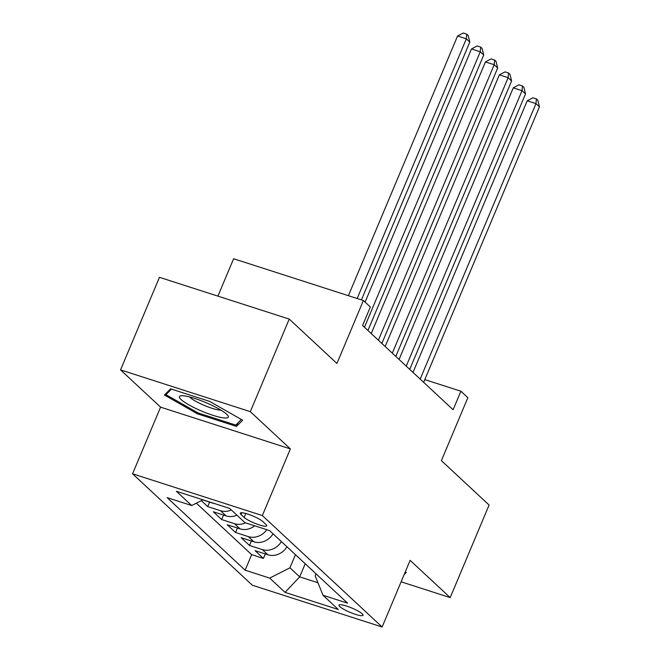<?xml version="1.0" encoding="UTF-8"?>
<svg xmlns="http://www.w3.org/2000/svg" width="660" height="660" viewBox="0 0 660 660"><rect width="100%" height="100%" fill="white"/><g stroke="black" fill="none" stroke-linecap="round" stroke-linejoin="round"><path stroke-width="0.99" d="M362.216 613.808A13.06 2.326 -157.2 0 0 349.165 606.969A13.06 2.326 -157.2 0 0 338.943 605.137A13.06 2.326 -157.2 0 0 339.768 606.589A13.06 2.326 -157.2 0 0 352.811 613.429A13.06 2.326 -157.2 0 0 363.033 615.26A13.06 2.326 -157.2 0 0 362.216 613.808M132.569 473.797L252.351 585.238L382.123 627L262.342 515.559L132.569 473.797L160.586 407.146L290.367 448.907L250.321 411.65L120.549 369.889L160.586 407.146M120.549 369.889L159.464 277.315L289.237 319.077L336.938 363.462L363.396 300.514L233.624 258.745L217.915 296.125M401.115 581.815L450.186 597.605L489.093 505.032L441.391 460.647L467.858 397.7L460.894 391.223L424.801 379.607M250.321 411.65L289.237 319.077M201.316 500.643L207.71 506.599L209.599 502.12M236.932 515.179A16.327 14.446 -47.1 0 1 226.083 515.897L213.287 511.781L221.645 519.552L223.525 515.072M254.719 525.822A16.327 14.446 -47.1 0 1 240.017 528.858L227.213 524.741L235.571 532.513L237.451 528.033M273.025 533.824A16.327 14.446 -47.1 0 1 253.943 541.819L241.139 537.694L249.496 545.473L251.377 540.994M363.396 300.514L370.359 306.991L362.579 325.504L453.106 409.736L460.894 391.223M241.09 514.569L244.15 517.415A12.655 2.26 -157.2 0 0 256.798 524.048A12.655 2.26 -157.2 0 0 266.689 525.822A12.655 2.26 -157.2 0 0 265.897 524.411L262.837 521.565A12.655 2.26 -157.2 0 0 250.198 514.932A12.655 2.26 -157.2 0 0 240.298 513.158A12.655 2.26 -157.2 0 0 241.09 514.569L241.857 512.746M316.066 573.862L315.2 575.933L323.004 595.262L347.556 603.158L269.56 530.59L245.008 522.695L229.688 508.439L176.377 491.279L191.697 505.535L167.145 497.632L245.132 570.199L269.684 578.102L289.946 567.806L299.689 576.873L317.955 582.755M323.004 595.262L338.324 609.51L285.013 592.358L269.684 578.102M214.046 503.407A16.327 14.446 132.9 0 1 212.157 502.945L202.752 499.917M196.342 503.167L251.674 554.647L263.423 558.434L265.303 553.955M286.951 546.777A16.327 14.446 -47.1 0 1 267.869 554.771L255.065 550.654L263.423 558.434M281.383 541.596A16.327 14.446 132.9 0 1 262.3 549.59L249.496 545.473M266.764 529.691A16.327 14.446 132.9 0 1 248.374 536.63L235.571 532.513M245.512 522.852A16.327 14.446 132.9 0 1 234.44 523.677L221.645 519.552M231.363 509.998A16.327 14.446 132.9 0 1 220.514 510.716L207.71 506.599M290.367 448.907L262.342 515.559M450.186 597.605L410.14 560.348L382.123 627M305.209 563.764L299.689 576.873L285.013 592.358M295.457 554.689L289.946 567.806M202.925 499.826L191.697 505.535M251.674 554.647L245.132 570.199M164.456 395.035L197.439 413.828L236.519 426.409L242.624 420.189L209.641 401.395L170.56 388.822L164.456 395.035M404.135 574.629L406.271 572.451L405.289 571.89M238.029 422.821L236.519 426.409M197.851 412.846L197.439 413.828M357.167 298.51L466.331 38.816L469.813 42.058L361.433 299.879M348.397 295.688L457.561 35.995L466.331 38.816L466.768 34.13L468.163 35.425L469.813 42.058M457.561 35.995L463.262 33L466.768 34.13M226.652 414.208A26.532 4.736 -157.2 0 0 204.047 401.833A26.532 4.736 -157.2 0 0 181.203 395.744A26.532 4.736 -157.2 0 0 181.054 399.539A26.532 4.736 -157.2 0 0 211.365 414.785A26.532 4.736 -157.2 0 0 227.65 415.264A26.532 4.736 -157.2 0 0 226.652 414.208M189.552 396.924A18.166 3.242 -157.2 0 0 190.088 397.468A18.166 3.242 -157.2 0 0 205.26 405.817A18.166 3.242 -157.2 0 0 220.96 410.132M241.329 419.455L235.81 425.081L197.942 412.896L165.982 394.688L171.46 389.111M166.873 392.576L165.982 394.688M364.46 327.253L480.257 51.777L483.739 55.019L367.942 330.495M365.087 302.082L471.496 48.956L480.257 51.777L480.694 47.091L482.089 48.386L483.739 55.019M471.496 48.956L477.188 45.961L480.694 47.091M378.386 340.213L494.191 64.738L497.673 67.972L381.868 343.456M371.233 333.556L485.422 61.916L494.191 64.738L494.629 60.043L496.015 61.339L497.673 67.972M485.422 61.916L491.114 58.913L494.629 60.043M392.312 353.174L508.117 77.69L511.599 80.932L395.794 356.408M385.159 346.516L499.348 74.869L508.117 77.69L508.555 73.004L509.949 74.299L511.599 80.932M499.348 74.869L505.048 71.874L508.555 73.004M406.246 366.127L522.043 90.651L525.525 93.893L409.728 369.369M399.085 359.469L513.274 87.829L522.043 90.651L522.481 85.965L523.875 87.26L525.525 93.893M513.274 87.829L518.974 84.835L522.481 85.965M420.173 379.087L535.969 103.612L539.451 106.846L423.654 382.33M413.011 372.43L527.2 100.79L535.969 103.612L536.407 98.918L537.801 100.213L539.451 106.846M527.2 100.79L532.9 97.796L536.407 98.918M267.869 554.771L262.3 549.59M253.943 541.819L248.374 536.63M240.017 528.858L234.44 523.677M226.083 515.897L220.514 510.716M245.8 513.496L244.15 517.415"/></g></svg>
